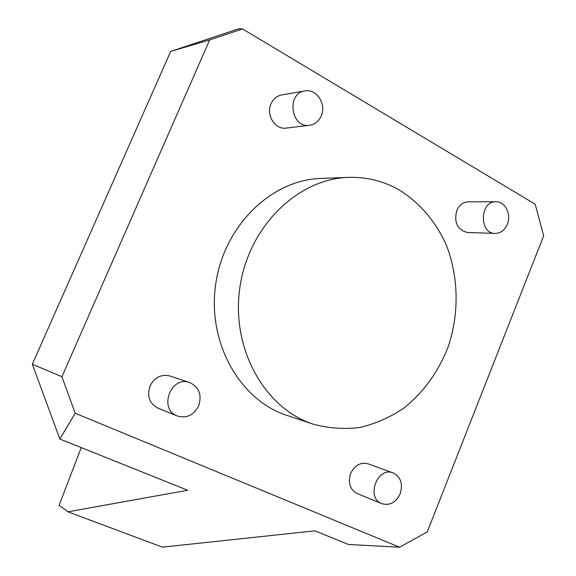 <?xml version="1.0" encoding="UTF-8"?>
<svg xmlns="http://www.w3.org/2000/svg" width="576" height="576" viewBox="0 0 576 576"><rect width="100%" height="100%" fill="white"/><g stroke="black" fill="none" stroke-linecap="round" stroke-linejoin="round"><path stroke-width="0.86" d="M400.183 493.805C403.142 483.869 400.788 476.906 393.098 472.91C377.294 466.243 365.645 497.916 381.852 503.683C389.743 505.872 395.856 502.582 400.183 493.805M507.326 224.287C511.625 214.38 505.145 201.326 496.022 201.737C479.722 200.981 478.822 233.69 495.115 233.424C500.616 233.294 504.684 230.249 507.326 224.287M321.214 115.963C326.743 104.22 316.526 88.366 304.906 90.929C286.056 93.319 290.93 128.477 309.578 125.287C314.885 124.452 318.766 121.342 321.214 115.963M198.691 405.85C202.082 394.841 199.058 387.072 189.612 382.55C170.849 375.293 158.249 409.27 177.293 415.98C186.61 418.622 193.738 415.246 198.691 405.85M177.293 415.98L158.004 408.182C149.436 403.546 146.779 396.137 150.034 385.963C154.606 377.302 161.237 373.982 169.92 376.006L189.612 382.55M309.578 125.287L286.214 128.095C275.206 129.967 265.709 114.984 270.994 103.831C273.254 98.914 276.797 95.962 281.628 94.975L304.906 90.929M381.852 503.683L357.149 493.524C349.956 489.499 347.789 482.796 350.654 473.422C354.766 465.17 360.576 461.974 368.086 463.824L393.098 472.91M495.115 233.424L467.417 232.459C457.423 229.968 453.859 222.682 456.732 210.622C459.238 205.027 463.075 202.097 468.252 201.823L496.022 201.737M242.561 28.944L535.169 204.206L543.665 235.814L427.255 531.936L399.557 547.2L75.211 413.258L61.942 376.74L209.664 39.91L242.561 28.944L238.666 28.8L170.698 51.415L209.664 39.91M348.386 177.379L320.724 178.445C271.238 179.849 223.783 225.994 215.669 284.364C207.151 342.67 239.825 400.234 286.949 415.404L313.214 424.159C264.665 408.55 230.954 348.631 239.839 287.806C248.299 226.915 297.41 178.805 348.386 177.379C366.494 176.825 383.378 180.986 399.046 189.857C419.472 202.457 435.715 221.544 446.191 244.771C458.712 276.545 459.367 313.538 448.164 346.831C438.444 371.75 423.706 392.155 403.942 408.038C390.269 417.24 375.667 423.706 360.122 427.428C344.333 429.437 328.694 428.342 313.214 424.159M170.698 51.415L32.335 364.241L59.854 439.02L187.704 490.255L67.968 511.819L162.403 547.15L314.849 530.849L348.523 544.486L399.557 547.2M67.968 511.819L59.141 505.274L81.223 447.588M59.854 439.02L75.211 413.258M32.335 364.241L61.942 376.74"/></g></svg>
